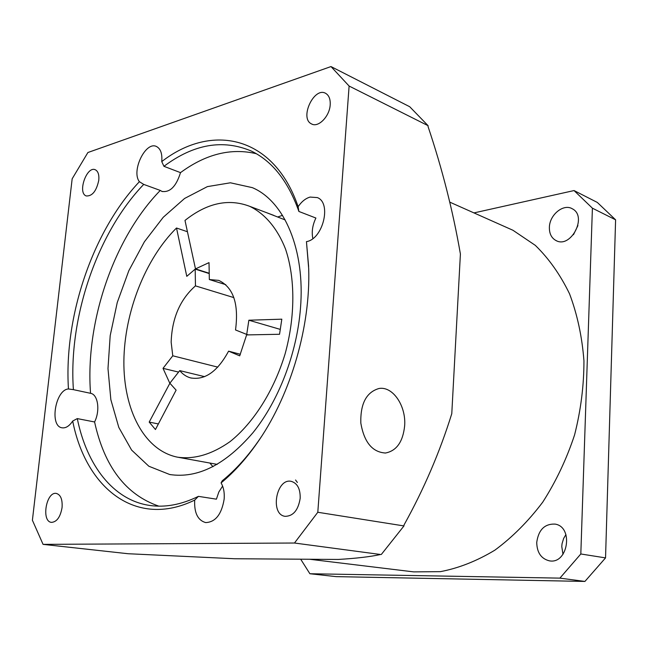 <?xml version="1.0" encoding="UTF-8"?>
<svg xmlns="http://www.w3.org/2000/svg" width="648" height="648" viewBox="0 0 648 648"><rect width="100%" height="100%" fill="white"/><g stroke="black" fill="none" stroke-linecap="round" stroke-linejoin="round"><path stroke-width="0.97" d="M77.29 418.6C86.743 465.143 113.084 499.997 149.437 505.4C164.932 507.74 181.262 504.727 198.418 496.36L194.7 500.086C136.08 528.849 85.82 488.171 72.698 421.046L77.29 418.6L94.584 421.97C100.319 410.686 98.026 394.519 90.68 393.336L90.55 393.312C85.082 322.445 113.635 238.261 160.283 190.431L161.943 191.419C170.043 192.65 176.224 186.389 180.5 172.635C205.764 154.046 231.036 147.736 256.316 153.706M308.626 266.522L306.447 241.623C322.898 239.274 331.881 202.962 317.366 197.591L310.117 197.073C305.613 198.361 301.62 201.56 298.137 206.68L298.89 211.459C288.19 181.319 272.371 161.206 251.416 151.106C222.92 138.98 193.76 144.05 163.936 166.309L161.749 161.595C162.389 153.77 160.655 148.757 156.557 146.553C145.719 140.705 130.993 171.096 139.393 181.699L143.718 184.405C97.054 232.964 68.283 318.071 73.402 389.651L68.453 388.962C55.38 389.667 49.256 426.19 62.014 427.793C65.756 428.352 69.32 426.101 72.698 421.046M298.89 211.459L315.9 218.036C312.506 225.099 311.486 231.944 312.846 238.553M404.644 425.874C406.272 406.029 392.891 386.046 379.04 388.484C366.387 392.129 360.312 403.664 360.823 423.104C364.144 442.244 372.365 452.215 385.471 453.017C396.568 450.878 402.959 441.831 404.644 425.874M300.453 308.537C305.402 249.593 284.205 201.002 252.339 187.645L230.413 182.793L207.376 186.624L184.591 198.458L163.247 217.274L144.374 241.817L128.822 270.71L117.256 302.495L110.192 335.632L107.989 368.566L110.857 399.703L118.803 427.413L131.617 450.093L148.854 466.244L169.736 474.522C197.616 478.726 225.358 464.786 252.955 432.694C278.632 400.926 296.881 353.573 300.453 308.537M282.496 215.347L277.741 216.983M209.871 463.045L212.973 466.722M294.476 543.024L317.804 512.268L349.11 86.046L330.982 66.566L87.901 152.515L72.163 178.799L32.4 520.247L43.068 544.369L294.476 543.024L380.603 554.502C370.3 556.745 356.165 558.398 338.207 559.451L234.552 558.746L128.061 553.724L43.068 544.369M68.453 388.962C63.812 316.629 92.656 231.231 139.393 181.699M161.749 161.595C211.734 122.772 273.812 135.464 298.137 206.68M306.447 241.623L308.691 268.612C310.562 326.025 291.138 393.182 259.216 439.992C247.455 457.326 234.746 471.631 221.081 482.906L222.191 480.848C235.929 469.695 248.694 455.439 260.472 438.064L261.687 436.25M194.7 500.086C194.092 512.803 197.745 520.304 205.659 522.588C215.452 522.183 221.624 514.366 224.151 499.146C224.645 492.707 223.617 487.296 221.081 482.906M300.178 498.312C300.389 488.908 297.432 483.262 291.325 481.375C276.275 477.673 269.681 514.617 285.144 516.335C293.252 516.173 298.266 510.162 300.178 498.312M62.07 507.546C62.581 499.454 60.685 494.748 56.368 493.436C46.194 491.241 41.035 521.672 51.5 522.369C56.862 521.956 60.386 517.015 62.07 507.546M98.788 180.201C99.249 174.668 98.083 171.185 95.288 169.768C86.686 165.613 77.234 193.161 86.281 195.955C92.316 196.255 96.487 191.006 98.788 180.201M330.197 104.806C330.488 99.266 329.038 95.483 325.855 93.466C314.272 86.079 299.149 118.203 311.453 123.881C318.127 128.053 329.638 116.47 330.197 104.806M330.982 66.566L409.706 106.726L428.101 125.696L428.045 126.546C442.22 168.731 453.001 211.216 460.404 254L451.778 413.691C439.814 452.085 423.889 489.183 404.02 524.977L403.963 525.933L381.291 554.502M217.785 367.133L172.765 355.793L163.021 368.339L178.573 372.09M204.622 376.65L179.731 370.616L169.857 383.195L176.118 390.137L155.447 429.527L149.194 422.091L158.379 423.946M240.384 354.286L228.59 351.159L239.711 355.841L246.613 334.919L279.547 334.271L281.815 319.172L248.864 320.217L280.284 329.395M248.338 334.886L246.718 334.425L248.864 320.217M225.779 284.675L209.336 279.531L218.757 280.398C233.361 287.364 238.95 303.888 235.524 329.962L246.718 334.425M209.223 273.561L195.194 269.114L186.778 276.34L176.507 228.007C145.306 258.811 124.4 312.336 123.881 361.074C123.404 409.706 144.164 450.441 177.455 457.164C194.343 459.578 211.856 454.41 229.991 441.669C253.481 422.982 273.91 390.825 285.104 353.865C295.342 316.613 295.31 278.081 285.533 249.083C277.385 228.307 264.862 213.654 249.699 206.323C228.517 198.272 206.947 202.978 184.988 220.441L195.494 268.904L209.012 262.618L209.336 279.531M233.855 297.602L195.453 285.873L195.194 269.114M179.731 370.616C182.817 374.35 186.47 376.788 190.682 377.922C204.946 380.416 217.582 371.498 228.59 351.159M195.453 285.873C180.047 299.489 171.947 318.273 171.161 342.225L172.765 355.793M149.194 422.091L170.011 383M169.663 382.919L163.021 368.339M209.215 273.262L195.494 268.904M187.434 231.741L176.507 228.007M266.336 212.584L285.152 219.915M297.383 482.46L295.561 480.006M573.472 234.706L577.911 225.593M549.383 227.464C549.439 214.861 563.493 203.286 572.354 208.818C587.849 216.464 570.621 249.18 555.822 240.449C551.448 237.946 549.302 233.62 549.383 227.464M562.974 554.364L561.775 546.507L562.051 543.729L563.647 538.423L565.939 534.568M536.73 542.433C538.512 529.845 544.604 523.73 555.004 524.094C573.877 526.727 568.021 564.667 549.261 560.812C541.145 558.706 536.965 552.582 536.73 542.433M605.54 557.896L580.819 553.975L559.904 578.129L309.89 573.739L336.126 576.631L584.909 581.434L605.54 557.896L615.6 219.818L597.318 202.435L574.047 190.561L473.963 212.909M309.89 573.739L300.688 559.2M580.819 553.975L592.402 208.178L574.047 190.561M309.606 559.256L413.691 571.884L440.405 571.649C458.776 568.15 476.936 560.982 494.878 550.152C512.333 537.281 528.29 521.284 542.732 502.16C555.952 481.545 566.571 459.14 574.574 434.938C580.843 410.208 583.97 385.511 583.945 360.839C582.098 336.725 577.295 314.385 569.543 293.819C560.285 274.703 548.872 258.544 535.297 245.349L512.949 230.267L504.525 226.508M615.6 219.818L592.402 208.178M584.909 581.434L559.904 578.129M94.584 421.97C104.393 466.665 125.809 494.732 158.841 506.153M222.604 486.089L218.838 491.994L216.416 499.171L198.418 496.36M349.11 86.046L428.101 125.696M317.804 512.268L403.963 525.933M163.936 166.309L180.5 172.635M160.283 190.431L143.718 184.405M73.402 389.651L90.55 393.312M385.471 453.017L385.042 453.049M169.736 474.522L170.772 474.7M190.682 377.922L191.484 378.116M178.589 457.367L217.226 464.381M249.699 206.323L273.788 215.387M556.737 240.87L555.822 240.449M149.437 505.4L150.133 505.497M512.949 230.267L449.825 202.16M311.453 123.881L312.166 124.205M260.472 438.064L259.216 439.992M161.943 191.419L162.421 191.597"/></g></svg>
